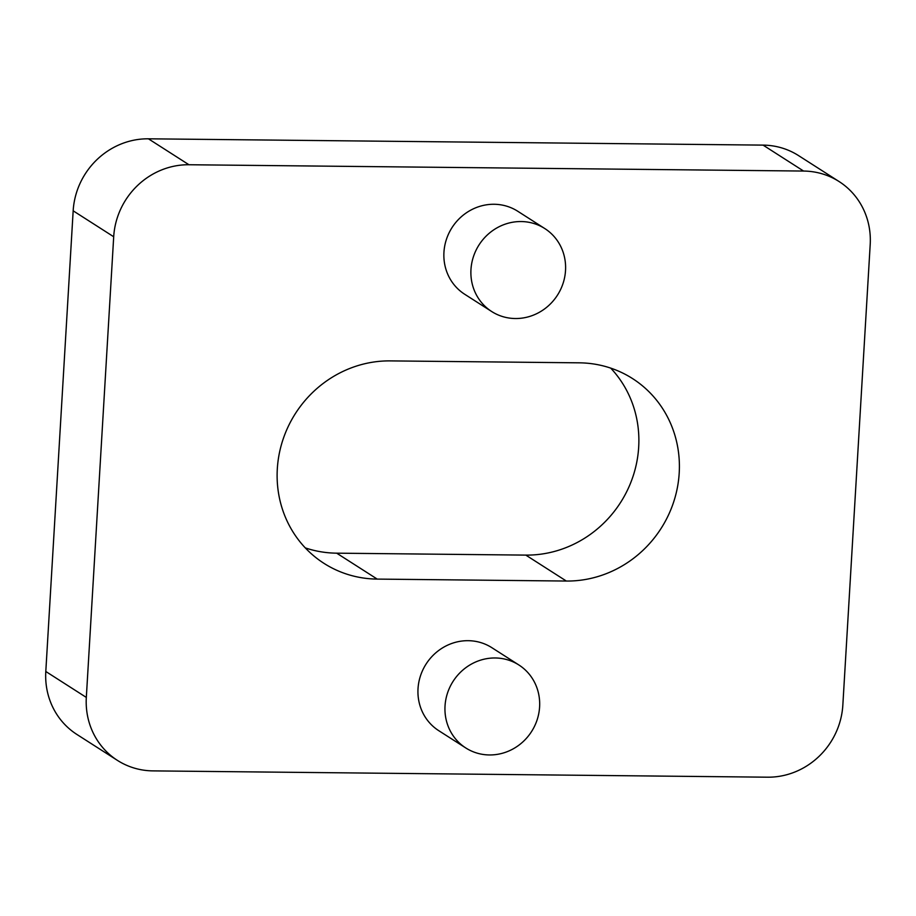<?xml version="1.0" encoding="UTF-8"?>
<svg xmlns="http://www.w3.org/2000/svg" width="916" height="916" viewBox="0 0 916 916"><rect width="100%" height="100%" fill="white"/><g stroke="black" fill="none" stroke-linecap="round" stroke-linejoin="round"><path stroke-width="1.37" d="M489.43 754.956A49.258 46.579 122.6 0 0 537.165 719.724A49.258 46.579 122.6 0 0 518.868 664.97A49.258 46.579 122.6 0 0 495.201 657.974A49.258 46.579 122.6 0 0 447.466 693.194A49.258 46.579 122.6 0 0 465.763 747.948A49.258 46.579 122.6 0 0 489.43 754.956M518.868 664.97L491.846 647.681A49.258 46.579 122.6 0 0 468.179 640.685A49.258 46.579 122.6 0 0 420.455 675.916A49.258 46.579 122.6 0 0 438.753 730.67L465.763 747.948M515.365 318.528A49.258 46.579 122.6 0 0 563.088 283.307A49.258 46.579 122.6 0 0 544.791 228.553A49.258 46.579 122.6 0 0 521.124 221.546A49.258 46.579 122.6 0 0 473.4 256.778A49.258 46.579 122.6 0 0 491.697 311.532A49.258 46.579 122.6 0 0 515.365 318.528M544.791 228.553L517.769 211.264A49.258 46.579 122.6 0 0 494.102 204.268A49.258 46.579 122.6 0 0 446.378 239.488A49.258 46.579 122.6 0 0 464.675 294.242L491.697 311.532M842.835 705.183L870.2 244.515A73.887 69.856 122.6 0 0 839.102 181.551A73.887 69.856 122.6 0 0 803.595 171.052L188.936 164.743A73.887 69.856 122.6 0 0 113.698 236.752L86.322 697.42A73.887 69.856 122.6 0 0 117.42 760.383A73.887 69.856 122.6 0 0 152.926 770.883L767.585 777.192A73.887 69.856 122.6 0 0 842.835 705.183M579.313 362.828L390.182 360.893A110.825 104.79 122.6 0 0 282.792 440.149A110.825 104.79 122.6 0 0 323.966 563.351A110.825 104.79 122.6 0 0 377.22 579.095L566.34 581.042A110.825 104.79 122.6 0 0 673.729 501.773A110.825 104.79 122.6 0 0 632.555 378.583A110.825 104.79 122.6 0 0 579.313 362.828M803.595 171.052L763.074 145.117L148.415 138.808L188.936 164.743M763.074 145.117A73.887 69.856 -57.4 0 1 798.58 155.617L839.102 181.551M117.42 760.383L76.898 734.449A73.887 69.856 -57.4 0 1 45.8 671.485L86.322 697.42M113.698 236.752L73.165 210.817L45.8 671.485M73.165 210.817A73.887 69.856 -57.4 0 1 148.415 138.808M305.303 547.894A110.825 104.79 122.6 0 0 336.687 553.172L525.818 555.107A110.825 104.79 122.6 0 0 628.559 487.781A110.825 104.79 122.6 0 0 610.697 368.106M566.34 581.042L525.818 555.107M377.22 579.095L336.687 553.172"/></g></svg>
